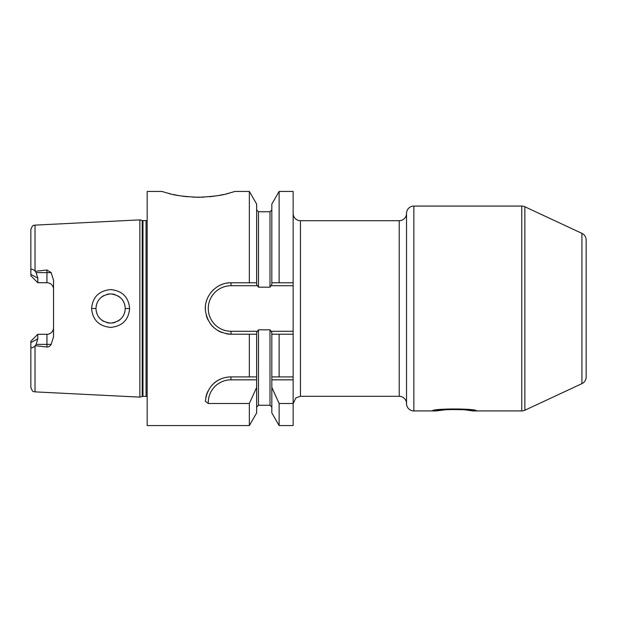 <?xml version="1.0" encoding="UTF-8"?>
<svg xmlns="http://www.w3.org/2000/svg" width="617" height="617" viewBox="0 0 617 617"><rect width="100%" height="100%" fill="white"/><g stroke="black" fill="none" stroke-linecap="round" stroke-linejoin="round"><path stroke-width="0.93" d="M147.178 220.377A2.923 2.923 0 0 1 146.052 220.608L142.974 220.608A2.923 2.923 0 0 1 142.219 220.508L139.858 219.876L139.858 397.124L35.022 391.872C33.812 390.831 33.256 393.816 30.85 387.491L30.85 342.651L37.799 338.81L37.799 334.291L30.85 341.24L30.85 342.651M139.858 219.876L35.022 225.128L35.022 270.925L36.118 272.614L37.799 278.19L30.85 274.349L30.85 229.509C33.256 223.184 33.812 226.169 35.022 225.128M37.799 278.19L37.799 282.709L30.85 275.76L37.799 282.709L46.946 282.709A6.586 6.586 0 0 1 53.532 289.296A6.586 6.586 0 0 0 46.946 282.709L46.946 269.999L35.385 271.279M46.946 269.999L51.157 272.614L53.532 280.172L53.532 336.828L51.157 344.386C49.962 346.276 48.558 347.147 46.946 347.001L46.946 334.291L37.799 334.291L30.85 341.24M51.157 344.386L36.118 344.386L35.385 345.721L46.946 347.001M35.385 345.721L35.022 346.075C32.153 348.289 30.765 348.304 30.85 346.122L30.85 346.206M129.616 308.5C128.629 319.899 122.297 326.208 110.613 327.419C98.982 326.223 92.635 319.915 91.578 308.5C92.635 297.085 98.982 290.777 110.62 289.581C122.297 290.792 128.629 297.101 129.616 308.5L125.228 308.5C124.811 316.837 119.991 321.719 110.751 323.131C101.45 321.981 96.522 317.107 95.967 308.5L95.974 309.117L95.967 308.5C96.522 299.901 101.45 295.019 110.759 293.869C119.991 295.281 124.811 300.155 125.228 308.5L125.004 311.061L125.228 308.5M36.118 344.386L37.799 338.81M30.85 275.76L30.85 274.349M30.85 270.878C30.773 268.696 32.161 268.711 35.022 270.925L34.745 270.662M147.178 396.623A2.923 2.923 0 0 0 146.052 396.392L142.974 396.392A2.923 2.923 0 0 0 142.219 396.492L139.858 397.124M256.649 376.91L256.649 332.524L257.42 331.283L231.051 331.283L231.051 334.213L256.649 334.213L231.051 334.213C216.521 333.018 207.983 325.221 205.446 310.814C203.741 296.299 216.397 282.385 231.051 282.787L256.649 282.787L256.649 204.08L249.345 191.44L234.969 191.44L228.66 193.26C223.3 195.203 213.212 196.553 198.389 197.301C183.735 196.576 173.693 195.242 168.248 193.291L161.808 191.44L147.178 191.44L147.178 425.56L249.345 425.56L249.345 403.495L208.291 403.495L205.368 401.312C207.451 383.72 219.768 377.072 230.951 376.91L256.649 376.91L256.649 412.92L249.345 425.56M249.345 334.213L249.345 376.91M226.323 283.226A25.713 25.713 0 0 1 231.051 282.787L249.345 282.787L249.345 191.44M193.052 197.178L203.787 197.17M209.387 196.761L214.708 196.113M219.428 195.334L223.439 194.517M226.354 193.838L228.552 193.283M229.455 193.044L230.288 192.82M230.557 192.743L231.398 192.512M166.652 192.866L167.5 193.09M168.333 193.314L170.57 193.877M173.477 194.548L177.565 195.373M182.254 196.137L187.537 196.777M279.123 425.56L271.827 412.92L271.827 376.91L279.123 376.91L271.827 376.91L271.827 334.213L293.137 334.213L279.123 334.213L279.123 376.91L293.137 376.91L293.137 425.56L279.123 425.56L279.123 403.495L293.137 403.495M257.42 331.283L258.477 329.817L269.999 329.817L271.056 331.283L293.137 331.283L293.137 376.91M279.123 282.787L279.123 191.44L271.827 204.08L271.827 282.787L293.137 282.787L293.137 403.449L293.137 320.277M279.123 191.44L293.137 191.44L293.137 282.787M271.827 387.391L279.123 403.495M271.827 334.213L271.827 332.524L271.056 331.283M271.827 282.787L271.827 284.476L271.056 285.717L293.137 285.717M249.345 282.787L256.649 282.787L256.649 284.476L258.477 287.183L258.477 211.747L256.649 209.911M447.572 409.518L436.165 410.93L413.853 410.93A7.319 7.319 0 0 1 406.534 403.611A7.319 7.319 0 0 0 399.222 396.291L300.456 396.291L300.456 220.709A7.319 7.319 0 0 1 293.137 213.389M300.456 220.709L399.222 220.709A7.319 7.319 0 0 0 406.534 213.389L406.534 403.611M436.165 410.93C434.931 409.156 473.81 409.125 472.745 410.93L521.766 410.93L521.766 206.07L413.853 206.07A7.319 7.319 0 0 0 406.534 213.389M472.745 410.93L464.886 409.819M461.3 409.511L457.398 409.326M454.405 409.279L451.567 409.326M271.056 285.717L269.999 287.183L258.477 287.183M231.051 331.283A22.783 22.783 0 0 1 208.268 308.5A22.783 22.783 0 0 1 231.051 285.717L257.42 285.717M231.051 334.213A25.713 25.713 0 0 1 226.331 333.774M221.75 332.47A25.713 25.713 0 0 1 217.508 330.357M213.721 327.496A25.713 25.713 0 0 1 210.536 323.994M208.029 319.945A25.713 25.713 0 0 1 206.317 315.511M205.446 310.814A25.713 25.713 0 0 1 205.453 306.094M206.34 301.412A25.713 25.713 0 0 1 208.06 296.993M210.559 292.967A25.713 25.713 0 0 1 213.737 289.489M217.516 286.643A25.713 25.713 0 0 1 221.75 284.53M256.649 387.391L249.345 403.495M208.291 403.495A22.682 22.682 0 0 1 230.951 379.833L256.649 379.833M271.827 379.833L293.137 379.833M205.816 397.603A25.606 25.606 0 0 1 208.13 390.893M209.857 387.993A25.606 25.606 0 0 1 210.443 387.175M211.824 385.486A25.606 25.606 0 0 1 216.058 381.676M216.282 381.522A25.606 25.606 0 0 1 217.616 380.65M218.264 380.265A25.606 25.606 0 0 1 220.547 379.116M221.696 378.637A25.606 25.606 0 0 1 222.984 378.175M228.244 377.049A25.606 25.606 0 0 1 230.951 376.91L255.77 376.91M521.766 410.93A7.319 7.319 180 0 0 524.859 410.243L524.859 206.757A7.319 7.319 0 0 0 521.766 206.07M581.924 383.635L581.924 233.365A7.319 7.319 0 0 1 586.15 239.998L586.15 377.002A7.319 7.319 180 0 1 581.924 383.635L524.859 410.243M581.924 233.365L524.859 206.757M586.15 279.239L586.15 337.761L586.15 279.239M96.237 311.307L96.985 313.868L96.237 311.307M98.242 316.336L99.885 318.472L98.242 316.336M101.566 320.015L103.548 321.318L101.566 320.015M106.841 322.645L109.402 323.084L106.841 322.645M112.579 323L115.032 322.444L112.579 323M117.839 321.21L119.983 319.729L117.839 321.21M122.328 317.238L123.061 316.159L122.343 317.231M125.02 306.04L124.426 303.711L125.02 306.04M124.325 303.433L123.3 301.243L124.325 303.433M120.014 297.301L117.862 295.798L120.014 297.301M115.063 294.564L112.572 294L115.063 294.564M109.425 293.916L106.872 294.348L109.425 293.916M103.857 295.512L101.743 296.854L103.857 295.512M99.9 298.512L98.242 300.664L99.9 298.512M96.985 303.14L96.237 305.708L96.985 303.14M95.974 307.906L95.967 308.5L95.974 307.906M205.345 308.176L205.345 308.816M53.532 327.704A6.586 6.586 0 0 1 46.946 334.291M476.409 410.93L476.409 410.93C477.728 408.346 431.19 408.346 432.509 410.93M35.022 346.075L35.022 391.872M36.118 272.614L51.157 272.614M142.219 396.492L142.219 220.508M142.974 396.392L142.974 220.608M146.052 396.392L146.052 220.608M256.649 407.089L258.477 405.253L258.477 329.817M413.853 206.07L413.853 410.93M399.222 396.291L399.222 220.709M269.999 287.183L269.999 211.747L271.827 209.911M258.477 405.253L269.999 405.253L269.999 329.817M231.051 285.717L231.051 282.787M230.951 379.833L230.951 376.91M91.578 308.5L95.967 308.5M300.456 396.291L295.967 397.826L293.137 403.611M269.999 405.253L271.827 407.089M258.477 211.747L269.999 211.747"/></g></svg>
